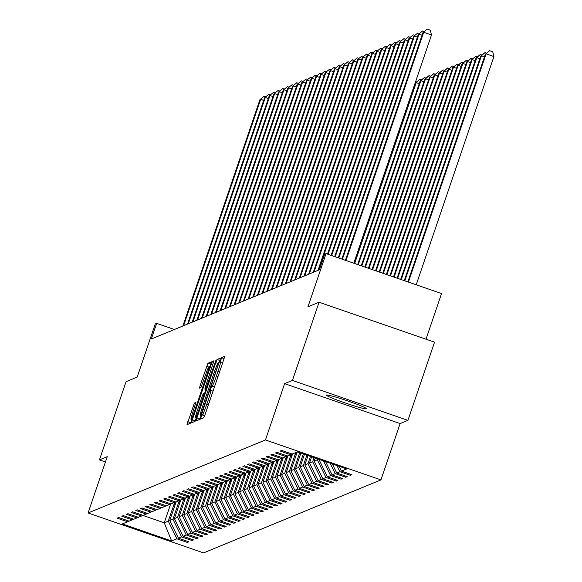 <?xml version="1.0" encoding="UTF-8"?>
<svg xmlns="http://www.w3.org/2000/svg" width="582" height="582" viewBox="0 0 582 582"><rect width="100%" height="100%" fill="white"/><g stroke="black" fill="none" stroke-linecap="round" stroke-linejoin="round"><path stroke-width="0.87" d="M201.11 417.032L200.572 419.098L203.7 417.811L205.039 414.624L223.852 359.349L224.623 356.395L221.495 357.683L220.433 361.815A10.403 0.764 -70.9 0 1 220.483 361.808A10.403 0.764 -70.9 0 1 218.024 371.251L216.453 375.863A10.403 0.764 -70.9 0 1 212.175 386.07L210.83 388.47L210.291 390.537L210.706 390.369A10.403 0.764 -70.9 0 1 210.764 390.369A10.403 0.764 -70.9 0 1 208.305 399.812L206.734 404.417A10.403 0.764 -70.9 0 1 202.449 414.631L201.11 417.032M366.427 408.848A21.192 1.36 -161.2 0 0 366.514 408.768A21.192 1.36 -161.2 0 0 347.621 400.896A21.192 1.36 -161.2 0 0 326.473 395.033A21.192 1.36 -161.2 0 0 326.386 395.113A21.192 1.36 -161.2 0 0 345.272 402.977A21.192 1.36 -161.2 0 0 366.427 408.848M319.06 302.233L434.55 342.158L407.924 420.364L292.433 380.439L319.06 302.233L307.951 306.801L326.058 253.621L324.698 254.181L319.373 269.822L151.313 338.993L156.638 323.352L155.278 323.912L137.17 377.092L126.068 381.668L99.442 459.875L105.451 461.955M194.41 403.02L187.018 424.671L190.496 423.245L191.834 420.058L211.419 361.829L207.941 363.255L200.23 385.182L199.459 388.129L200.957 387.517L205.461 375.041A8.694 0.64 -70.9 0 1 209.083 366.5A8.694 0.64 -70.9 0 1 207.025 374.393L194.635 410.783A8.694 0.64 -70.9 0 1 191.012 419.324A8.694 0.64 -70.9 0 1 193.071 411.43L195.901 402.409L194.41 403.02L195.719 403.479M292.433 380.439L284.627 383.654L265.457 439.963L88.078 512.975L107.248 456.659L99.442 459.875M196.905 417.971L196.134 420.917L199.611 419.498L200.95 416.305L220.534 358.083L217.057 359.509L215.718 362.695L196.905 417.971L199.902 419.004M195.05 421.368L191.594 422.794L192.344 419.848L211.164 364.572L212.503 361.378L213.98 360.775L205.599 386.135L204.828 389.089L205.824 388.681L216.06 359.923L195.05 421.368M128.957 521.101L127.604 521.763L117.142 518.147L118.633 517.536L129.095 521.152L132.26 519.842L121.798 516.234L123.297 515.616L133.751 519.231L136.916 517.929L126.461 514.313L127.953 513.702L138.407 517.311L141.572 516.008L131.117 512.4L132.609 511.782L143.063 515.397L146.228 514.095L135.773 510.479L137.265 509.868L147.726 513.477L150.891 512.175L140.429 508.559L141.928 507.948L152.382 511.563L155.547 510.261L145.093 506.646L146.584 506.034L157.038 509.643L160.203 508.341L149.749 504.725L151.24 504.114L161.694 507.73L164.859 506.427L154.405 502.812L155.896 502.193L166.357 505.809L169.522 504.507L159.061 500.891L160.552 500.28L171.013 503.896L174.178 502.593L163.717 498.978L165.215 498.359L175.669 501.975L178.834 500.673L168.38 497.057L169.871 496.446L180.325 500.062L183.49 498.759L173.036 495.144L174.527 494.525L184.981 498.141L188.146 496.839L177.692 493.223L179.183 492.612L189.645 496.228L192.809 494.926L182.348 491.31L183.847 490.691L194.301 494.307L197.465 493.005L187.011 489.389L188.503 488.778L198.957 492.394L202.121 491.092L191.667 487.476L193.159 486.858L203.613 490.473L206.777 489.171L196.323 485.555L197.815 484.944L208.276 488.56L211.441 487.258L200.979 483.642L202.471 483.024L212.932 486.639L216.097 485.337L205.642 481.721L207.134 481.11L217.588 484.726L220.753 483.424L210.298 479.808L211.79 479.19L222.244 482.805L225.409 481.503L214.954 477.887L216.446 477.276L226.9 480.892L230.072 479.59L219.61 475.974L221.102 475.356L231.563 478.971L234.728 477.669L224.266 474.054L225.765 473.442L236.219 477.058L239.384 475.756L228.93 472.14L230.421 471.522L240.875 475.138L244.04 473.835L233.586 470.22L235.077 469.609L245.531 473.224L248.696 471.922L238.242 468.306L239.733 467.688L250.195 471.304L253.359 470.001L242.898 466.386L244.396 465.775L254.851 469.39L258.015 468.081L247.561 464.472L249.052 463.854L259.507 467.47L262.671 466.167L252.217 462.552L253.708 461.941L264.163 465.556L267.327 464.247L256.873 460.638L258.364 460.02L268.826 463.636L271.99 462.334L261.529 458.718L263.02 458.107L273.482 461.715L276.646 460.413L266.185 456.805L267.684 456.186L278.138 459.802L281.302 458.5L270.848 454.884L272.34 454.273L282.794 457.881L285.958 456.579L275.504 452.963L276.996 452.352L287.45 455.968L290.614 454.666L280.16 451.05L281.652 450.432L292.113 454.047L297.395 451.872L346.712 468.925L341.43 471.1L351.884 474.716L350.393 475.327L339.932 471.718L336.767 473.021L347.228 476.636L345.737 477.247L335.276 473.632L332.111 474.934L342.572 478.549L341.074 479.161L330.62 475.552L327.455 476.854L337.909 480.47L336.418 481.081L325.964 477.466L322.799 478.768L333.253 482.383L331.762 483.002L321.308 479.386L318.143 480.688L328.597 484.304L327.106 484.915L316.644 481.299L313.48 482.602L323.941 486.217L322.443 486.836L311.988 483.22L308.824 484.522L319.278 488.138L317.787 488.749L307.332 485.133L304.168 486.436L314.622 490.051L313.131 490.67L302.676 487.054L299.512 488.356L309.966 491.972L308.475 492.583L298.013 488.967L294.848 490.27L305.31 493.885L303.819 494.504L293.357 490.888L290.192 492.19L300.654 495.806L299.155 496.417L288.701 492.801L285.536 494.103L295.991 497.719L294.499 498.338L284.045 494.722L280.88 496.024L291.335 499.64L289.843 500.251L279.389 496.635L276.224 497.937L286.679 501.553L285.187 502.171L274.726 498.556L271.561 499.858L282.023 503.474L280.524 504.085L270.07 500.469L266.905 501.771L277.359 505.387L275.868 506.005L265.414 502.39L262.249 503.692L272.703 507.308L271.212 507.919L260.758 504.303L257.593 505.605L268.047 509.221L266.556 509.839L256.095 506.224L252.93 507.526L263.391 511.142L261.9 511.753L251.439 508.137L248.274 509.439L258.728 513.055L257.237 513.673L246.783 510.058L243.618 511.36L254.072 514.975L252.581 515.587L242.127 511.971L238.962 513.273L249.416 516.889L247.925 517.507L237.471 513.891L234.299 515.194L244.76 518.809L243.269 519.42L232.807 515.805L229.643 517.107L240.104 520.723L238.605 521.341L228.151 517.725L224.987 519.028L235.441 522.643L233.949 523.254L223.495 519.639L220.331 520.948L230.785 524.557L229.293 525.175L218.839 521.559L215.675 522.862L226.129 526.477L224.637 527.088L214.176 523.48L211.011 524.782L221.473 528.391L219.981 529.009L209.52 525.393L206.355 526.695L216.81 530.311L215.318 530.922L204.864 527.314L201.699 528.616L212.154 532.232L210.662 532.843L200.208 529.227L197.043 530.529L207.498 534.145L206.006 534.756L195.552 531.148L192.38 532.45L202.842 536.066L201.35 536.677L190.889 533.061L187.724 534.363L198.186 537.979L196.687 538.597L186.233 534.982L183.068 536.284L193.522 539.9L192.031 540.511L181.577 536.895L178.412 538.197L188.866 541.813L187.375 542.431L176.921 538.816L171.632 540.991L122.315 523.938L127.604 521.763M265.457 439.963L380.948 479.888L203.569 552.9L88.078 512.975M179.103 501.117L172.941 519.224L169.777 520.526L176.157 501.779M169.777 520.526L178.412 538.197M172.941 519.224L181.577 536.895M133.613 519.18L132.26 519.842M183.759 499.203L177.597 517.311L174.433 518.613L180.813 499.858M174.433 518.613L183.068 536.284M177.597 517.311L186.233 534.982M138.269 517.267L136.916 517.929M188.415 497.283L182.253 515.39L179.089 516.692L185.469 497.945M179.089 516.692L187.724 534.363M182.253 515.39L190.889 533.061M142.925 515.346L141.572 516.008M193.078 495.369L186.909 513.477L183.745 514.779L190.132 496.024M183.745 514.779L192.38 532.45M186.909 513.477L195.552 531.148M147.588 513.433L146.228 514.095M197.735 493.449L191.573 511.556L188.408 512.858L194.788 494.111M188.408 512.858L197.043 530.529M191.573 511.556L200.208 529.227M152.244 511.513L150.891 512.175M202.391 491.535L196.229 509.636L193.064 510.945L199.444 492.19M193.064 510.945L201.699 528.616M196.229 509.636L204.864 527.314M156.9 509.599L155.547 510.261M207.047 489.615L200.885 507.722L197.72 509.024L204.1 490.277M197.72 509.024L206.355 526.695M200.885 507.722L209.52 525.393M161.556 507.679L160.203 508.341M211.71 487.701L205.541 505.802L202.376 507.111L208.763 488.356M202.376 507.111L211.011 524.782M205.541 505.802L214.176 523.48M166.212 505.765L164.859 506.427M216.366 485.781L210.197 503.888L207.032 505.191L213.419 486.443M207.032 505.191L215.675 522.862M210.197 503.888L218.839 521.559M170.875 503.845L169.522 504.507M221.022 483.86L214.86 501.968L211.695 503.27L218.075 484.522M211.695 503.27L220.331 520.948M214.86 501.968L223.495 519.639M175.531 501.931L174.178 502.593M225.678 481.947L219.516 500.054L216.351 501.357L222.731 482.609M216.351 501.357L224.987 519.028M219.516 500.054L228.151 517.725M180.187 500.011L178.834 500.673M230.334 480.026L224.172 498.134L221.007 499.436L227.387 480.688M221.007 499.436L229.643 517.107M224.172 498.134L232.807 515.805M184.843 498.097L183.49 498.759M234.997 478.113L228.828 496.22L225.663 497.523L232.051 478.775M225.663 497.523L234.299 515.194M228.828 496.22L237.471 513.891M189.506 496.177L188.146 496.839M239.653 476.192L233.491 494.3L230.327 495.602L236.707 476.854M230.327 495.602L238.962 513.273M233.491 494.3L242.127 511.971M194.162 494.264L192.809 494.926M244.309 474.279L238.147 492.387L234.983 493.689L241.363 474.941M234.983 493.689L243.618 511.36M238.147 492.387L246.783 510.058M198.818 492.343L197.465 493.005M248.965 472.358L242.803 490.466L239.638 491.768L246.019 473.021M239.638 491.768L248.274 509.439M242.803 490.466L251.439 508.137M203.474 490.43L202.121 491.092M253.628 470.445L247.459 488.553L244.295 489.855L250.682 471.1M244.295 489.855L252.93 507.526M247.459 488.553L256.095 506.224M208.13 488.509L206.777 489.171M258.284 468.525L252.115 486.632L248.951 487.934L255.338 469.187M248.951 487.934L257.593 505.605M252.115 486.632L260.758 504.303M212.794 486.596L211.441 487.258M262.94 466.611L256.778 484.719L253.614 486.021L259.994 467.266M253.614 486.021L262.249 503.692M256.778 484.719L265.414 502.39M217.45 484.675L216.097 485.337M267.596 464.691L261.434 482.798L258.27 484.1L264.65 465.353M258.27 484.1L266.905 501.771M261.434 482.798L270.07 500.469M222.106 482.762L220.753 483.424M272.252 462.777L266.09 480.885L262.926 482.187L269.313 463.432M262.926 482.187L271.561 499.858M266.09 480.885L274.726 498.556M226.762 480.841L225.409 481.503M276.916 460.857L270.746 478.964L267.582 480.266L273.969 461.519M267.582 480.266L276.224 497.937M270.746 478.964L279.389 496.635M231.425 478.928L230.072 479.59M281.572 458.943L275.41 477.051L272.245 478.353L278.625 459.598M272.245 478.353L280.88 496.024M275.41 477.051L284.045 494.722M236.081 477.007L234.728 477.669M286.228 457.023L280.066 475.13L276.901 476.432L283.281 457.685M276.901 476.432L285.536 494.103M280.066 475.13L288.701 492.801M240.737 475.087L239.384 475.756M290.884 455.109L284.722 473.217L281.557 474.519L287.937 455.764M281.557 474.519L290.192 492.19M284.722 473.217L293.357 490.888M245.393 473.173L244.04 473.835M295.547 453.189L289.378 471.296L286.213 472.599L292.601 453.851M286.213 472.599L294.848 490.27M289.378 471.296L298.013 488.967M250.049 471.253L248.696 471.922M299.723 452.68L294.034 469.383L290.869 470.685L297.257 451.93M290.869 470.685L299.512 488.356M294.034 469.383L302.676 487.054M254.712 469.339L253.359 470.001M303.309 453.916L298.697 467.462L295.532 468.765L300.872 453.08M295.532 468.765L304.168 486.436M298.697 467.462L307.332 485.133M259.368 467.419L258.015 468.081M306.889 455.16L303.353 465.549L300.188 466.851L304.451 454.316M300.188 466.851L308.824 484.522M303.353 465.549L311.988 483.22M264.024 465.505L262.671 466.167M310.475 456.397L308.009 463.628L304.844 464.931L308.038 455.553M304.844 464.931L313.48 482.602M308.009 463.628L316.644 481.299M268.68 463.585L267.327 464.247M314.054 457.634L312.665 461.715L309.5 463.017L311.617 456.79M309.5 463.017L318.143 480.688M312.665 461.715L321.308 479.386M273.344 461.672L271.99 462.334M317.641 458.871L317.328 459.795L314.164 461.097L315.204 458.034M314.164 461.097L322.799 478.768M317.328 459.795L325.964 477.466M278 459.751L276.646 460.413M318.878 459.3L327.455 476.854M323.454 460.886L330.62 475.552M282.656 457.838L281.302 458.5M325.607 461.628L332.111 474.934M330.183 463.214L335.276 473.632M287.312 455.917L285.958 456.579M332.344 463.956L336.767 473.021M336.92 465.542L339.932 471.718M291.968 454.004L290.614 454.666M339.073 466.284L341.43 471.1M426.002 339.204L441.549 293.546L326.058 253.621M284.627 383.654L400.118 423.58L407.924 420.364M400.118 423.58L380.948 479.888M174.396 329.492L156.638 323.352M142.83 515.397L164.248 522.803L168.278 521.145L174.447 503.037M170.672 503.947L164.248 522.803L171.632 540.991M168.278 521.145L176.921 538.816M350.735 474.315L350.393 475.327M346.079 476.236L345.737 477.247M341.423 478.149L341.074 479.161M336.76 480.07L336.418 481.081M332.104 481.983L331.762 483.002M327.448 483.904L327.106 484.915M322.792 485.825L322.443 486.836M318.136 487.738L317.787 488.749M313.472 489.658L313.131 490.67M308.816 491.572L308.475 492.583M304.16 493.492L303.819 494.504M299.504 495.406L299.155 496.417M294.841 497.326L294.499 498.338M290.185 499.24L289.843 500.251M285.529 501.16L285.187 502.171M280.873 503.074L280.524 504.085M276.217 504.994L275.868 506.005M271.554 506.907L271.212 507.919M266.898 508.828L266.556 509.839M262.242 510.741L261.9 511.753M257.586 512.662L257.237 513.673M252.923 514.575L252.581 515.587M248.267 516.496L247.925 517.507M243.611 518.409L243.269 519.42M238.955 520.33L238.605 521.341M234.299 522.243L233.949 523.254M229.635 524.164L229.293 525.175M224.979 526.077L224.637 527.088M220.323 527.998L219.981 529.009M215.667 529.911L215.318 530.922M211.004 531.832L210.662 532.843M206.348 533.745L206.006 534.756M201.692 535.666L201.35 536.677M197.036 537.579L196.687 538.597M192.373 539.499L192.031 540.511M187.717 541.42L187.375 542.431M200.754 415.33L218.206 364.579L218.745 362.513L218.308 362.688A10.403 0.764 -70.9 0 0 214.023 372.902L202.732 406.061A10.403 0.764 -70.9 0 0 200.273 415.512A10.403 0.764 -70.9 0 0 200.324 415.504L201.227 415.49M197.676 409.401A8.694 0.64 -70.9 0 0 195.625 417.294A8.694 0.64 -70.9 0 0 199.248 408.753L204.362 392.981L203.38 393.388L202.041 396.575L197.676 409.401M416.217 284.787L493.922 56.549L486.116 53.85L485.373 54.155L407.844 281.892M408.418 282.095L486.116 53.85L489.615 50.685L492.743 51.762L493.922 56.549M485.373 54.155L489.615 50.685M353.791 263.21L431.495 34.964L423.689 32.265L345.992 260.51M422.947 32.57L427.188 29.1L422.947 32.57L345.417 260.314M427.188 29.1L430.309 30.177L431.495 34.964M404.832 280.851L481.459 55.763L480.71 56.076L404.257 280.655M484.471 56.803L481.459 55.763L484.959 52.598L486.552 53.151M480.71 56.076L484.959 52.598M401.253 279.615L476.803 57.683L476.054 57.989L400.678 279.418M479.808 58.724L476.803 57.683L480.303 54.519L481.896 55.064M476.054 57.989L480.303 54.519M422.037 35.226L419.033 34.185L342.405 259.274M418.283 34.491L422.532 31.021L418.283 34.491L341.83 259.07M422.532 31.021L424.125 31.566M417.381 37.139L414.377 36.099L338.819 258.03M413.627 36.404L417.876 32.934L413.627 36.404L338.251 257.833M417.876 32.934L419.469 33.487M397.666 278.378L472.14 59.597L471.398 59.91L397.091 278.181M475.152 60.637L472.14 59.597L475.647 56.432L477.24 56.985M471.398 59.91L475.647 56.432M412.725 39.059L409.713 38.019L335.239 256.793M408.971 38.325L413.22 34.855L408.971 38.325L334.665 256.597M413.22 34.855L414.813 35.4M394.079 277.141L467.484 61.517L466.742 61.823L393.505 276.937M470.496 62.558L467.484 61.517L470.991 58.353L472.584 58.898M466.742 61.823L470.991 58.353M408.069 40.973L405.057 39.932L331.653 255.556M404.315 40.238L408.564 36.768L404.315 40.238L331.078 255.36M408.564 36.768L410.157 37.321M390.5 275.897L462.828 63.431L462.079 63.744L389.925 275.701M465.84 64.471L462.828 63.431L466.328 60.266L467.921 60.819M462.079 63.744L466.328 60.266M403.413 42.893L400.401 41.853L328.073 254.319M399.652 42.159L403.901 38.688L399.652 42.159L327.499 254.116M403.901 38.688L405.494 39.234M386.914 274.66L458.172 65.351L457.423 65.657L386.339 274.464M461.177 66.392L458.172 65.351L461.672 62.187L463.265 62.74M457.423 65.657L461.672 62.187M398.75 44.807L395.745 43.766L318.696 270.099M394.996 44.072L399.245 40.602L394.996 44.072L317.947 270.412M399.245 40.602L400.838 41.155M383.334 273.424L453.516 67.265L452.767 67.577L382.76 273.22M456.521 68.305L453.516 67.265L457.016 64.1L458.609 64.653M452.767 67.577L457.016 64.1M394.094 46.727L391.089 45.687L314.033 272.02M390.34 45.993L394.589 42.522L390.34 45.993L313.291 272.325M394.589 42.522L396.182 43.068M300.756 453.422L300.647 453M379.748 272.18L448.853 69.185L448.111 69.491L379.173 271.983M451.865 70.226L448.853 69.185L452.359 66.021L453.953 66.574M448.111 69.491L452.359 66.021M389.438 48.641L386.426 47.6L309.377 273.933M385.684 47.906L389.933 44.436L385.684 47.906L308.635 274.246M389.933 44.436L391.526 44.989M297.038 452.578L296.907 452.076M296.093 455.342L295.416 452.687M296.682 453.625L296.34 452.309M295.983 452.454L296.456 454.287M376.168 270.943L444.197 71.099L443.455 71.411L375.594 270.746M447.209 72.139L444.197 71.099L447.696 67.934L449.297 68.487M443.455 71.411L447.696 67.934M384.782 50.561L381.77 49.521L304.721 275.853M381.021 49.826L385.269 46.356L381.021 49.826L303.971 276.159M385.269 46.356L386.87 46.902M292.382 454.491L292.251 453.989M291.437 457.256L290.753 454.6M292.019 455.546L291.662 454.149M291.313 454.324L291.793 456.208M372.582 269.706L439.541 73.019L438.792 73.325L372.007 269.51M442.553 74.059L439.541 73.019L443.04 69.855L444.633 70.407M438.792 73.325L443.04 69.855M380.119 52.475L377.114 51.434L300.065 277.767M376.365 51.747L380.613 48.27L376.365 51.747L299.315 278.08M380.613 48.27L382.207 48.823M287.719 456.412L287.595 455.91M286.781 459.176L286.097 456.514M287.363 457.459L287.006 456.07M286.657 456.244L287.137 458.129M369.003 268.469L434.885 74.933L434.136 75.245L368.428 268.266M437.89 75.973L434.885 74.933L438.384 71.768L439.977 72.321M434.136 75.245L438.384 71.768M375.463 54.395L372.458 53.355L295.409 279.687M371.709 53.66L375.957 50.19L371.709 53.66L294.659 279.993M375.957 50.19L377.551 50.736M283.063 458.325L282.932 457.83M282.125 461.097L281.441 458.434M282.707 459.38L282.35 457.983M282.001 458.158L282.481 460.042M365.416 267.225L430.222 76.853L429.48 77.159L364.841 267.029M433.234 77.893L430.222 76.853L433.728 73.688L435.321 74.241M429.48 77.159L433.728 73.688M370.807 56.309L367.795 55.268L290.745 281.601M367.053 55.581L371.301 52.104L367.053 55.581L290.003 281.914M371.301 52.104L372.895 52.656M278.407 460.246L278.276 459.744M277.461 463.01L276.785 460.347M278.05 461.293L277.694 459.904M277.338 460.078L277.825 461.963M361.837 265.989L425.566 78.766L424.824 79.079L361.262 265.792M428.578 79.807L425.566 78.766L429.072 75.602L430.665 76.155M424.824 79.079L429.072 75.602M366.151 58.229L363.139 57.189L286.089 283.521M362.397 57.494L366.645 54.024L362.397 57.494L285.347 283.827M366.645 54.024L368.239 54.57M273.751 462.159L273.62 461.664M272.805 464.931L272.121 462.268M273.387 463.214L273.031 461.824M272.682 461.992L273.162 463.876M358.25 264.752L420.91 80.687L420.16 80.993L357.675 264.548M423.922 81.727L420.91 80.687L424.409 77.522L426.002 78.075M420.16 80.993L424.409 77.522M361.495 60.142L358.483 59.102L281.433 285.435M357.734 59.415L361.982 55.937L357.734 59.415L280.684 285.747M361.982 55.937L363.575 56.49M269.088 464.08L268.964 463.578M268.149 466.844L267.465 464.181M268.731 465.127L268.375 463.738M268.026 463.912L268.506 465.796M354.664 263.508L416.254 82.608L415.504 82.913L354.089 263.311M419.258 83.648L416.254 82.608L419.753 79.436L421.346 79.989M415.504 82.913L419.753 79.436M356.831 62.063L353.827 61.023L276.777 287.355M353.078 61.328L357.326 57.858L353.078 61.328L276.028 287.661M357.326 57.858L358.919 58.411M264.432 465.993L264.308 465.498M263.493 468.765L262.809 466.102M264.075 467.048L263.719 465.658M263.37 465.826L263.85 467.71M415.635 81.545L416.69 81.909M352.175 63.976L349.171 62.936L272.114 289.269M348.422 63.249L352.67 59.771L348.422 63.249L271.372 289.581M352.67 59.771L354.263 60.324M259.776 467.913L259.645 467.411M258.837 470.678L258.153 468.015M259.419 468.961L259.063 467.572M258.706 467.746L259.194 469.63M347.519 65.897L344.508 64.857L267.458 291.189M343.766 65.162L348.014 61.692L343.766 65.162L266.716 291.495M348.014 61.692L349.607 62.245M255.12 469.827L254.989 469.332M254.174 472.599L253.497 469.936M254.763 470.882L254.407 469.492M254.05 469.659L254.53 471.544M342.863 67.81L339.852 66.77L262.802 293.11M339.102 67.083L343.351 63.605L339.102 67.083L262.053 293.415M343.351 63.605L344.944 64.158M250.464 471.747L250.333 471.245M249.518 474.512L248.834 471.849M250.1 472.795L249.743 471.405M249.394 471.58L249.874 473.464M338.2 69.731L335.196 68.691L258.146 295.023M334.446 68.996L338.695 65.526L334.446 68.996L257.397 295.329M338.695 65.526L340.288 66.079M245.8 473.661L245.677 473.166M244.862 476.432L244.178 473.77M245.444 474.716L245.087 473.326M244.738 473.493L245.218 475.378M333.544 71.644L330.54 70.604L253.49 296.944M329.79 70.917L334.039 67.439L329.79 70.917L252.741 297.249M334.039 67.439L335.632 67.992M241.144 475.581L241.013 475.079M240.206 478.346L239.522 475.683M240.788 476.629L240.431 475.239M240.075 475.414L240.562 477.298M328.888 73.565L325.876 72.524L248.827 298.857M325.134 72.83L329.383 69.36L325.134 72.83L248.085 299.163M329.383 69.36L330.976 69.913M236.488 477.495L236.357 477M235.543 480.266L234.866 477.604M236.132 478.549L235.775 477.16M235.419 477.327L235.906 479.212M324.232 75.478L321.22 74.438L244.171 300.778M320.478 74.751L324.72 71.273L320.478 74.751L243.422 301.083M324.72 71.273L326.32 71.826M231.832 479.415L231.701 478.913M230.887 482.18L230.203 479.517M231.469 480.463L231.112 479.073M230.763 479.248L231.243 481.132M319.576 77.399L316.564 76.358L239.515 302.691M315.815 76.664L320.064 73.194L315.815 76.664L238.766 302.996M320.064 73.194L321.657 73.747M227.169 481.336L227.045 480.834M226.231 484.1L225.547 481.438M226.813 482.383L226.456 480.994M226.107 481.161L226.587 483.045M314.913 79.319L311.908 78.279L234.859 304.612M311.159 78.585L315.408 75.107L311.159 78.585L234.11 304.917M315.408 75.107L317.001 75.66M222.513 483.249L222.389 482.747M221.575 486.014L220.891 483.351M222.157 484.304L221.8 482.907M221.451 483.082L221.931 484.966M310.257 81.233L307.252 80.192L230.196 306.525M306.503 80.498L310.752 77.028L306.503 80.498L229.453 306.83M310.752 77.028L312.345 77.581M217.857 485.17L217.726 484.668M216.919 487.934L216.235 485.272M217.501 486.217L217.144 484.828M216.788 484.995L217.275 486.879M305.601 83.153L302.589 82.113L225.54 308.445M301.847 82.418L306.096 78.941L301.847 82.418L224.798 308.751M306.096 78.941L307.689 79.494M213.201 487.083L213.07 486.581M212.255 489.848L211.579 487.185M212.845 488.138L212.488 486.741M212.132 486.916L212.612 488.8M300.945 85.067L297.933 84.026L220.884 310.359M297.184 84.332L301.432 80.862L297.184 84.332L220.134 310.664M301.432 80.862L303.026 81.415M208.538 489.004L208.414 488.502M207.599 491.768L206.916 489.106M208.181 490.051L207.825 488.662M207.476 488.829L207.956 490.713M296.282 86.987L293.277 85.947L216.228 312.279M292.528 86.252L296.776 82.775L292.528 86.252L215.478 312.585M296.776 82.775L298.37 83.328M203.882 490.917L203.758 490.415M202.943 493.682L202.26 491.019M203.525 491.972L203.169 490.575M202.82 490.75L203.3 492.634M291.626 88.901L288.621 87.86L211.572 314.193M287.872 88.166L292.12 84.696L287.872 88.166L210.822 314.498M292.12 84.696L293.714 85.248M199.226 492.838L199.095 492.336M198.287 495.602L197.604 492.939M198.869 493.885L198.513 492.496M198.156 492.663L198.644 494.547M286.97 90.821L283.958 89.781L206.908 316.113M283.216 90.086L287.464 86.616L283.216 90.086L206.166 316.419M287.464 86.616L289.058 87.162M194.57 494.751L194.439 494.249M193.624 497.515L192.948 494.853M194.213 495.806L193.857 494.409M193.5 494.584L193.988 496.468M282.314 92.734L279.302 91.694L202.252 318.027M278.56 92L282.801 88.529L278.56 92L201.503 318.332M282.801 88.529L284.402 89.082M189.914 496.672L189.783 496.17M188.968 499.436L188.284 496.773M189.55 497.719L189.194 496.33M188.844 496.497L189.325 498.381M277.658 94.655L274.646 93.615L197.596 319.947M273.896 93.92L278.145 90.45L273.896 93.92L196.847 320.253M278.145 90.45L279.738 90.996M185.251 498.585L185.127 498.083M184.312 501.349L183.628 498.694M184.894 499.64L184.538 498.243M184.188 498.418L184.669 500.302M272.994 96.568L269.99 95.528L192.94 321.861M269.24 95.834L273.489 92.363L269.24 95.834L192.191 322.173M273.489 92.363L275.082 92.916M180.595 500.505L180.471 500.003M179.656 503.27L178.972 500.607M180.238 501.553L179.882 500.164M179.532 500.338L180.013 502.215M268.338 98.489L265.327 97.449L188.277 323.781M264.584 97.754L268.833 94.284L264.584 97.754L187.535 324.087M268.833 94.284L270.426 94.83M175.939 502.419L175.808 501.917M174.993 505.183L174.316 502.528M175.582 503.474L175.226 502.077M174.869 502.251L175.357 504.136M263.682 100.402L260.671 99.362L183.621 325.694M259.928 99.668L264.177 96.197L259.928 99.668L182.879 326.007M264.177 96.197L265.77 96.75M204.755 415.424L202.449 414.631M208.327 404.97L206.734 404.417M209.891 400.358L208.305 399.812M213.019 391.169L210.8 390.406M214.394 387.146L211.768 386.237M214.482 386.87L212.175 386.07M218.046 376.409L216.453 375.863M219.61 371.803L218.024 371.251M222.739 362.615L220.527 361.844M224.106 358.585L221.495 357.683M204.653 415.694L202.049 414.799M217.784 363.408L215.718 362.695M219.938 360.498L217.057 359.509M219.203 362.681L218.752 362.521L219.203 362.673M201.125 415.781L200.324 415.504M195.348 420.881L192.344 419.848M212.75 365.125L211.164 364.572M213.82 361.837L212.503 361.378M204.828 389.089L206.137 389.54L204.849 389.089M206.37 388.871L205.824 388.681M204.908 393.17L204.391 392.996L204.908 393.163M201.794 385.721L200.23 385.182M208.589 367.133L206.603 366.449M210.83 364.252L207.941 363.255M190.794 422.758L187.79 421.717M194.657 406.76L193.071 406.214M213.027 391.148L210.764 390.369M222.746 362.593L220.483 361.808M201.117 415.803L200.273 415.512M196.578 417.621L195.625 417.294M191.973 419.651L191.012 419.324M209.964 366.805L209.083 366.5"/></g></svg>

